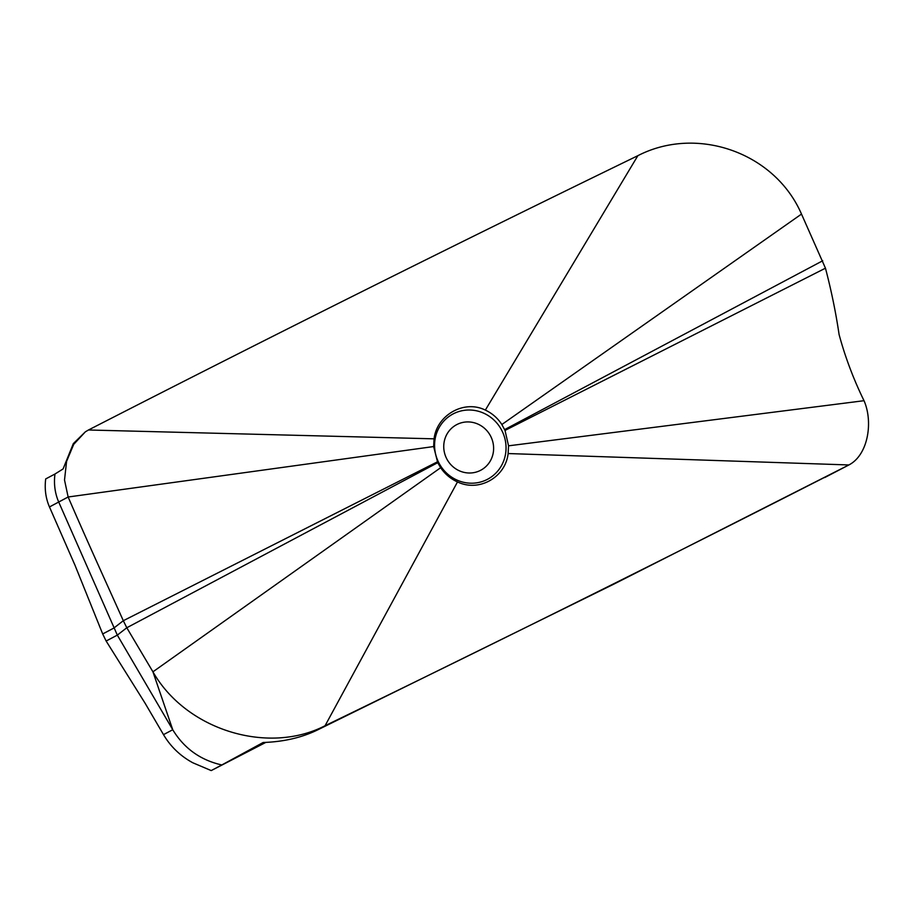 <?xml version="1.0" encoding="UTF-8"?>
<svg xmlns="http://www.w3.org/2000/svg" width="914" height="914" viewBox="0 0 914 914"><rect width="100%" height="100%" fill="white"/><g stroke="black" fill="none" stroke-linecap="round" stroke-linejoin="round"><path stroke-width="1.37" d="M265.814 742.408L211.214 770.582L192.831 762.779C180.366 756.004 170.587 746.624 163.503 734.639L145.086 703.197L106.138 641.034L117.323 635.116L126.795 627.758L152.935 671.824L172.746 729.738L117.323 635.116L58.724 502.06C54.966 493.354 53.709 484.009 54.954 474.035L45.7 478.925C44.455 488.899 45.711 498.244 49.47 506.95L75.028 565.32L102.688 633.962L113.884 628.044L123.31 620.709L126.795 627.758L437.726 462.678L440.639 467.717C444.969 474.058 450.591 478.799 457.503 481.929C479.199 492.44 505.579 477.119 508.127 453.55L508.55 445.826L505.019 430.425L501.843 424.519C497.662 418.098 492.155 413.288 485.345 410.1C464.004 399.418 436.766 415.185 434.07 438.834L433.647 446.558L437.726 462.678M106.138 641.034L102.688 633.962M54.954 474.035L63.089 468.939L73.314 443.621L85.356 431.831L73.714 444.353L66.573 461.421L64.517 479.987L68.139 496.999C87.927 542.802 105.156 580.219 123.31 620.709L437.349 461.867M440.639 467.717L152.935 671.824C186.182 730.286 268.225 755.078 325.076 725.727C502.551 639.72 677.16 552.787 848.889 464.952L614.139 583.977L317.923 729.749C301.94 737.598 283.694 741.837 263.163 742.488L221.816 764.961C200.452 760.128 184.091 748.395 172.746 729.738L163.503 734.639M211.214 770.582L221.816 764.961M824.702 477.565L848.889 464.952C868.06 455.103 873.396 422.108 864.016 400.698C853.482 379.104 845.164 357.043 839.086 334.513C835.864 312.645 831.329 290.538 825.456 268.19L801.498 214.082C774.729 152.192 696.639 125.309 637.858 155.688C454.852 244.621 271.721 336.055 88.464 429.991L85.356 431.831M317.923 729.749L325.076 725.727L457.503 481.929M49.47 506.95L68.139 496.999L433.647 446.558M822.737 260.753L504.642 429.603M801.498 214.082L501.843 424.519M499.25 426.187A36.937 35.395 -117.9 0 1 491.286 476.982A36.937 35.395 -117.9 0 1 441.371 467.031A36.937 35.395 -117.9 0 1 449.334 416.236A36.937 35.395 -117.9 0 1 499.25 426.187M848.889 464.952L508.127 453.55M864.016 400.698L508.55 445.826M825.456 268.19L505.019 430.425M637.858 155.688L485.345 410.1M88.464 429.991L434.07 438.834M448.488 461.719A25.775 24.701 -117.9 0 1 454.041 426.267A25.775 24.701 -117.9 0 1 488.876 433.213A25.775 24.701 -117.9 0 1 483.312 468.665A25.775 24.701 -117.9 0 1 448.488 461.719"/></g></svg>
